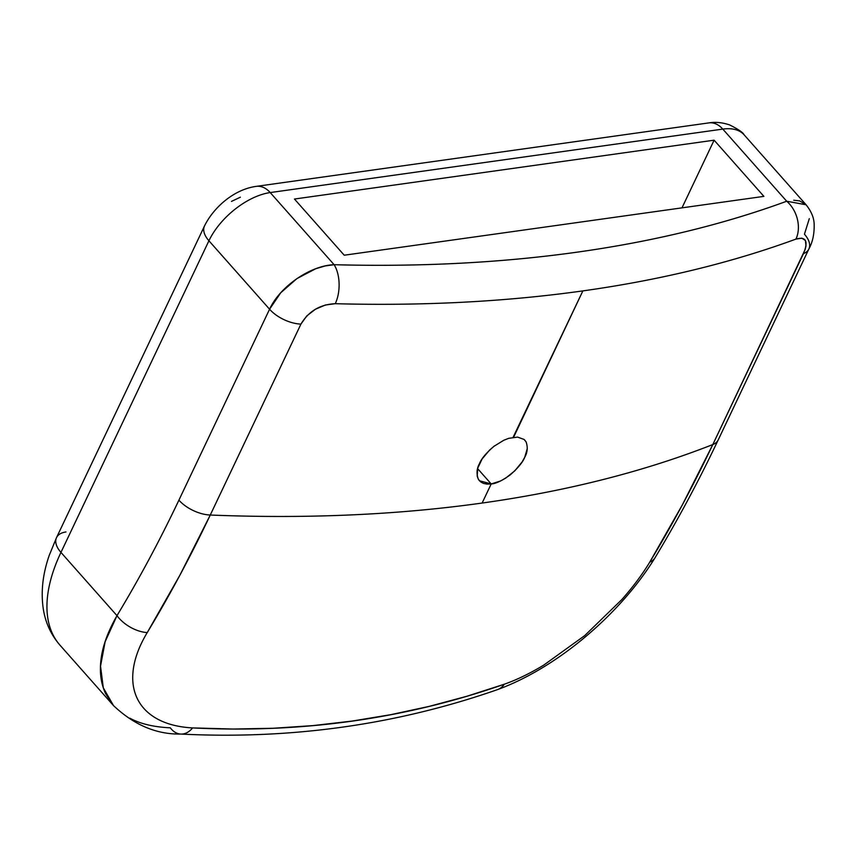 <?xml version="1.0" encoding="UTF-8"?>
<svg xmlns="http://www.w3.org/2000/svg" width="857" height="857" viewBox="0 0 857 857"><rect width="100%" height="100%" fill="white"/><g stroke="black" fill="none" stroke-linecap="round" stroke-linejoin="round"><path stroke-width="1.29" d="M513.097 437.316L582.867 290.898A1578.187 835.896 -154.6 0 1 335.258 303.699L325.414 304.996L315.43 309.238L306.785 315.912L300.925 324.107L210.265 515.036A1578.187 835.896 25.4 0 0 482.127 503.048L491.2 483.948L477.617 468.629L491.2 483.948L479.417 480.734L478.356 479.267C476.31 473.75 476.685 468.533 479.492 463.594C481.313 458.795 486.155 453.021 494.028 446.272L494.532 445.876M508.726 438.334L517.574 437.102L524.034 439.405L526.037 441.784C527.966 447.172 527.537 452.335 524.73 457.274L522.149 461.891L514.821 470.814L505.576 478.206L500.67 480.938L491.2 483.948L486.98 484.109L483.359 483.359L480.434 481.72L478.356 479.267L477.188 476.085L477.767 468.104L482.084 458.998L489.508 450.15L494.028 446.272L503.82 440.241L508.726 438.334M527.28 448.607L524.73 457.274C522.909 462.062 518.11 467.901 510.344 474.789C502.063 480.734 495.678 483.787 491.2 483.948L482.127 503.048A1578.187 835.896 25.4 0 0 712.81 444.558L805.119 249.558L806.009 245.916L805.419 240.528L801.873 238.182L795.928 239.103A1578.187 835.896 -154.6 0 1 582.867 290.898L513.622 437.241M269.569 309.227L208.926 240.774L60.954 552.401L116.981 615.647A1514.48 1001.255 -98 0 0 178.909 500.156L269.569 309.227L280.732 292.762L296.929 278.589L315.676 268.755L325.135 265.949L334.123 264.706L270.212 192.568L722.805 129.096L786.705 201.234C755.103 212.836 721.808 222.884 686.832 231.379C651.866 239.885 615.38 246.795 577.382 252.129C539.396 257.454 500.07 261.171 459.427 263.27C418.794 265.37 377.016 265.852 334.123 264.706L270.212 192.568A55.373 29.427 138.5 0 0 208.926 240.774L269.569 309.227A27.692 14.665 25.4 0 0 300.925 324.107C308.702 311.209 320.143 304.406 335.258 303.699A1578.187 835.896 25.4 0 0 582.867 290.898A1578.187 835.896 25.4 0 0 795.928 239.103C806.051 236.286 808.558 241.128 803.47 253.629L712.81 444.558C643.746 471.639 566.852 491.136 482.127 503.048C397.369 514.907 306.752 518.903 210.265 515.036L179.884 575.218L147.233 632.584C139.798 644.957 135.202 656.794 133.467 668.106C131.753 679.462 132.996 689.542 137.184 698.369C141.405 707.164 148.304 714.117 157.881 719.248C167.415 724.315 178.995 727.197 192.621 727.914L233.168 729.039L273.254 728.268L312.891 725.611L352.077 721.08L390.813 714.674L429.111 706.404L466.947 696.248L504.334 684.207C516.792 679.826 529.937 673.452 543.756 665.107L584.785 635.551L621.839 599.557C632.98 586.949 642.3 574.469 649.777 562.106L682.429 504.741L712.81 444.558A27.692 14.665 25.4 0 0 718.22 439.909C698.68 481.056 677.598 520.37 654.984 557.832C621.796 611.823 559.46 666.917 497.531 689.606C396.652 724.786 291.059 739.602 180.741 734.063C156.413 734.46 133.981 724.958 113.467 705.557L105.7 693.838C100.805 683.543 99.305 671.609 101.201 658.037C102.99 645.042 108.25 630.902 116.981 615.647L60.954 552.401A166.129 88.282 138.5 0 0 60.044 645.246C51.195 635.069 45.646 623.168 43.386 609.563C40.708 592.187 42.668 574.094 49.278 555.282L56.508 537.639A27.692 14.665 25.4 0 0 60.954 552.401L208.926 240.774A55.373 29.427 -41.5 0 1 270.212 192.568L722.805 129.096L786.705 201.234A27.692 20.836 69.9 0 1 795.928 239.103A27.692 20.836 -110.1 0 0 786.705 201.234A1550.495 821.231 -154.6 0 1 334.123 264.706A27.692 15.062 91.5 0 1 335.258 303.699A27.692 15.062 -88.5 0 0 334.123 264.706C310.663 265.445 280.003 286.345 269.569 309.227L178.909 500.156A27.692 14.665 25.4 0 0 210.265 515.036L300.925 324.107A27.692 14.665 -154.6 0 1 269.569 309.227M231.465 201.406L240.378 197.196M344.225 255.215L763.887 196.371L714.117 140.184L294.454 199.038L344.225 255.215L294.454 199.038L714.117 140.184L681.99 207.855L714.117 140.184L763.887 196.371L344.225 255.215M504.334 684.207A27.692 18.554 70.7 0 1 497.392 689.649A27.692 18.554 -109.3 0 0 504.334 684.207C405.265 718.884 301.364 733.453 192.621 727.914A27.692 17.665 92.9 0 1 180.763 734.074A27.692 17.665 92.9 0 1 170.297 727.807C153.885 727.079 140.409 723.876 129.857 718.198M809.287 218.674L804.444 234.218A27.692 14.665 -154.6 0 1 808.879 248.98A27.692 14.665 -154.6 0 1 803.47 253.629A27.692 14.665 25.4 0 0 808.933 248.873M793.743 200.238L799.71 200.892L806.009 204.684L744.101 134.806A55.373 29.427 138.5 0 0 722.805 129.096A55.373 29.427 -41.5 0 1 744.101 134.806C743.073 132.535 738.263 129.246 729.661 124.94C722.408 122.487 715.488 121.801 708.878 122.894A27.692 18.308 82 0 1 722.805 129.096A27.692 18.308 -98 0 0 708.878 122.894L256.297 186.365A27.692 18.308 82 0 1 270.212 192.568A27.692 18.308 -98 0 0 256.297 186.365C233.19 189.461 212.997 208.433 204.48 226.012A27.692 14.665 25.4 0 0 208.926 240.774A27.692 14.665 -154.6 0 1 204.48 226.012A27.692 14.665 -154.6 0 1 204.544 225.884M59.647 644.796A166.129 88.282 -41.5 0 1 60.954 552.401A27.692 14.665 -154.6 0 1 56.476 537.714A27.692 14.665 -154.6 0 1 65.968 531.961M806.062 204.759L786.705 201.234M718.262 439.802A27.692 14.665 -154.6 0 1 712.81 444.558A1541.529 1019.134 82 0 1 649.777 562.106A27.692 16.112 31.1 0 0 655.059 557.703A27.692 16.112 -148.9 0 1 649.777 562.106M180.763 734.074A27.692 17.665 -87.1 0 0 192.621 727.914M147.233 632.584A1541.529 1019.134 -98 0 0 210.265 515.036A27.692 14.665 -154.6 0 1 178.909 500.156A1514.48 1001.255 82 0 1 116.981 615.647A27.692 16.112 31.1 0 0 147.233 632.584A27.692 16.112 -148.9 0 1 116.981 615.647L105.132 641.732L100.526 666.135L103.279 687.764L113.435 705.461M524.441 439.759L526.037 441.784M113.467 705.557L60.044 645.246M56.508 537.639L204.48 226.012M806.009 204.684C811.225 211.186 813.936 217.624 814.15 223.998C814.429 233.822 812.672 242.145 808.879 248.98L718.22 439.909"/></g></svg>
